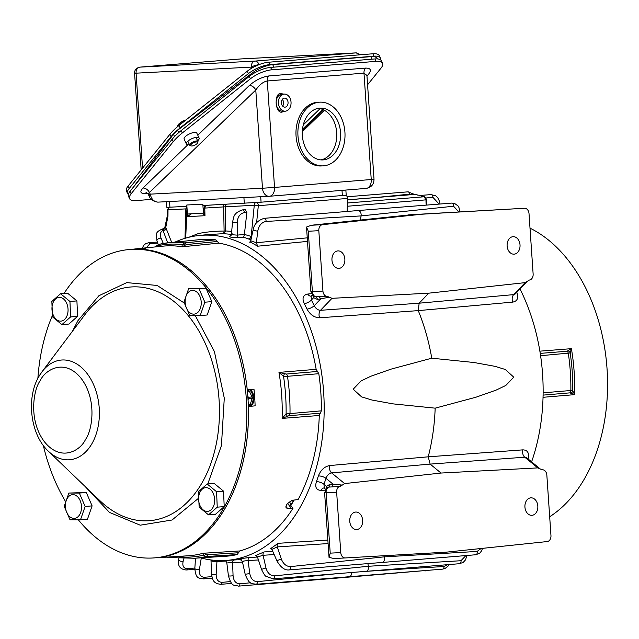 <?xml version="1.0" encoding="UTF-8"?>
<svg xmlns="http://www.w3.org/2000/svg" width="639" height="639" viewBox="0 0 639 639"><rect width="100%" height="100%" fill="white"/><g stroke="black" fill="none" stroke-linecap="round" stroke-linejoin="round"><path stroke-width="0.96" d="M189.471 144.678A7.021 2.508 -25.1 0 1 188.896 144.741A7.021 2.508 -25.1 0 1 186.396 143.999A7.021 2.508 -25.1 0 1 189.4 140.029A7.021 2.508 -25.1 0 1 196.612 137.305A7.021 2.508 -25.1 0 1 199.12 138.048A7.021 2.508 -25.1 0 1 197.667 140.844M199.12 138.048L196.86 133.216A7.021 2.508 154.9 0 0 194.352 132.473A7.021 2.508 154.9 0 0 187.139 135.196A7.021 2.508 154.9 0 0 184.136 139.166L186.396 143.999M340.539 132.465A25.943 19.154 -93 0 1 322.807 159.918A25.943 19.154 -93 0 1 302.351 135.564A25.943 19.154 -93 0 1 320.083 108.111A25.943 19.154 -93 0 1 340.539 132.465M320.882 159.886A25.943 19.154 87 0 0 336.705 132.664A25.943 19.154 87 0 0 318.166 108.342M288.053 102.368A4.521 3.339 -93 0 1 284.962 107.152A4.521 3.339 -93 0 1 281.4 102.903A4.521 3.339 -93 0 1 284.491 98.118A4.521 3.339 -93 0 1 288.053 102.368M282.654 106.09A4.521 3.339 87 0 0 283.564 102.599A4.521 3.339 87 0 0 282.31 99.412M297.974 135.915A31.886 23.547 -93 0 1 319.772 102.168A31.886 23.547 -93 0 1 344.916 132.105A31.886 23.547 -93 0 1 323.118 165.86A31.886 23.547 -93 0 1 297.974 135.915M319.772 102.168L317.847 102.264A31.886 23.547 87 0 0 296.057 136.019A31.886 23.547 87 0 0 321.201 165.956L323.118 165.86M278.42 103.151A8.571 6.326 -93 0 1 284.275 94.077A8.571 6.326 -93 0 1 291.033 102.12A8.571 6.326 -93 0 1 285.178 111.194A8.571 6.326 -93 0 1 278.42 103.151M151.355 199.376L136.043 200.614A18.084 6.454 -25.1 0 1 129.597 198.705L128.471 196.293A18.084 6.454 -25.1 0 1 130.021 191.357L172.091 139.31A47.598 16.989 -25.1 0 1 181.172 130.556L249.282 76.392A18.084 6.454 -25.1 0 1 270.609 67.415L374.933 58.94A18.084 6.454 -25.1 0 1 381.387 60.857L382.513 63.269A18.084 6.454 -25.1 0 1 380.964 68.197L367.577 84.763M172.091 139.31L173.217 141.714A47.598 16.989 -25.1 0 1 182.299 132.968L250.408 78.805A18.084 6.454 -25.1 0 1 271.735 69.827L376.059 61.352A18.084 6.454 -25.1 0 1 382.513 63.269M173.217 141.714L131.147 193.769L130.021 191.357M129.597 198.705A18.084 6.454 -25.1 0 1 131.147 193.769M366.85 74.923L366.946 75.522L363.99 73.134A5.711 3.85 85.4 0 1 365.572 68.093L268.867 75.945C261.958 76.984 255.44 80.171 249.314 85.522A5.711 3.69 -133.9 0 1 255.784 90.011L149.438 192.523C147.601 194.016 147.393 194.304 148.823 193.377M187.874 144.749L142.976 188.026A5.711 3.69 -133.9 0 1 149.438 192.523L150.245 194.144A5.711 1.893 -23.4 0 0 149.207 196.069L147.952 193.905L146.227 192.698L146.746 192.69M268.867 75.945A5.711 3.85 -94.6 0 0 267.286 80.985C263.204 81.776 259.37 84.787 255.784 90.011L262.477 188.241L150.245 194.144C151.323 199.072 153.871 201.74 157.889 202.132L157.753 202.14C152.713 201.141 149.861 199.12 149.207 196.069M191.157 145.924L190.318 145.684A4.521 1.613 -25.1 0 1 189.751 145.269A4.521 1.613 -25.1 0 1 191.684 142.713A4.521 1.613 -25.1 0 1 196.333 140.963A4.521 1.613 -25.1 0 1 197.938 141.443A4.521 1.613 -25.1 0 1 197.89 142.146L197.539 142.944A3.81 1.358 -25.1 0 1 192.035 145.98A3.81 1.358 -25.1 0 1 191.157 145.924A3.81 1.358 -25.1 0 1 191.764 143.815A3.81 1.358 -25.1 0 1 196.221 141.946A3.81 1.358 -25.1 0 1 197.539 142.944M185.014 120.723L181.811 121.753L178.688 124.789L179.016 125.492M178.688 124.789L177.674 126.586M186.005 119.932A7.341 2.62 154.9 0 0 181.811 121.753A7.341 2.62 154.9 0 0 177.906 125.284A7.341 2.62 154.9 0 0 177.898 125.316L177.778 125.643M193.992 314.14A11.901 8.027 85.4 0 1 185.166 302.694A11.901 8.027 85.4 0 1 192.371 290.402A11.901 8.027 85.4 0 1 201.197 301.848A11.901 8.027 85.4 0 1 193.992 314.14M188.609 288.788L206.03 288.245L211.828 301.632L207.18 314.995L200.207 315.554L189.759 315.53L183.952 302.143L188.609 288.788L206.03 288.245M211.828 301.632L204.855 302.199L200.207 315.554M199.056 288.812L204.855 302.199M130.755 249.41L134.286 249.058A154.846 104.413 85.4 0 1 136.61 248.787A154.846 104.413 85.4 0 1 139.877 248.539A154.846 104.413 85.4 0 1 145.5 248.467L138.959 249.13A13.331 8.986 85.4 0 1 138.99 249.17M138.959 249.13A154.726 104.333 85.4 0 1 247.229 389.614L253.987 389.231A154.846 104.413 85.4 0 1 255.113 405.837L248.379 406.548A154.726 104.333 85.4 0 1 159.974 557.376L166.531 556.968A154.846 104.413 85.4 0 1 161.667 557.448A154.846 104.413 85.4 0 1 160.94 557.488A154.846 104.413 85.4 0 1 157.929 557.583M238.515 552.751L207.491 554.716L203.05 553.27L239.889 550.946L237.085 554.58A158.855 107.112 85.4 0 1 225.367 556.289L194.384 558.246A158.296 106.737 85.4 0 1 193.633 558.286M239.889 550.946A155.996 105.187 -94.6 0 0 292.989 508.293L290.09 504.538L291.224 504.882M292.989 508.293L287.462 508.348L285.984 507.821L286.248 505.489A155.836 105.084 -94.6 0 0 287.302 503.7L292.183 500.297L298.117 499.546A155.996 105.187 -94.6 0 0 319.292 415.478L282.103 418.401L289.004 415.669L320.315 413.209L319.292 415.478M316.145 369.318L317.471 371.467L286.168 374.071L278.971 372.409L316.145 369.318A155.996 105.187 -94.6 0 0 218.905 243.147L182.155 246.79L186.348 244.561L217.3 241.486L218.905 243.147M155.285 246.926L159.686 244.21A158.296 106.737 85.4 0 1 168.76 242.716L199.664 239.649A158.855 107.112 85.4 0 1 215.623 239.825L217.3 241.486M317.471 371.467L318.805 373.703A158.855 107.112 85.4 0 1 321.337 410.845L320.315 413.209M184.959 245.12A2.86 2.085 -163.1 0 0 182.107 244.649L182.155 246.79A155.333 104.74 -94.6 0 0 166.515 245.887A155.333 104.74 -94.6 0 0 163.233 246.135L136.61 248.787M287.151 416.013L286.104 413.936L282.103 418.401A155.333 104.74 -94.6 0 0 278.971 372.409L283.532 376.259L284.291 374.007M289.427 501.966L291.232 504.283M161.667 557.448L188.377 555.762A155.333 104.74 -94.6 0 0 203.05 553.27L203.282 555.235A2.86 2.133 -25.4 0 0 206.038 554.396M177.322 556.457L177.57 556.625A2.86 0.527 -54.3 0 0 177.842 556.577L177.61 556.441M215.623 239.825L184.663 242.9L182.107 244.649A156.811 105.739 85.4 0 0 156.667 245.983A2.86 0.479 -133.7 0 0 156.379 245.951L159.263 244.282L168.76 242.716A158.296 106.737 85.4 0 1 184.663 242.9A2.86 1.925 84.3 0 1 186.348 244.561M321.337 410.845L286.104 413.936A156.811 105.739 85.4 0 0 283.532 376.259L287.486 376.307A158.296 106.737 85.4 0 1 290.01 413.305A2.86 1.901 85.5 0 1 289.004 415.669M181.069 557.855L177.842 556.577A156.811 105.739 85.4 0 0 203.282 555.235L206.046 556.545A158.296 106.737 85.4 0 1 194.384 558.246L180.446 557.839L177.57 556.625M247.612 197.419L167.162 201.644M166.436 201.684L166.819 207.34L186.892 206.349M202.922 205.502L261.079 202.196L346.21 195.207L345.859 190.063M72.503 331.186L78.006 320.562L98.901 295.729L126.77 282.614L157.138 285.457L184.144 302.934M195.278 315.602L214.408 351.602L224.281 398.129L221.437 445.583L207.779 483.931M78.349 519.842A154.694 104.309 -94.6 0 0 154.59 557.871L156.267 557.735A154.694 104.309 -94.6 0 0 247.94 398.073A154.694 104.309 -94.6 0 0 131.235 249.37L129.557 249.506A154.694 104.309 -94.6 0 0 64.036 293.453M154.59 557.871A154.694 104.309 -94.6 0 0 246.263 398.209A154.694 104.309 -94.6 0 0 129.557 249.506M52.286 315.786A154.694 104.309 -94.6 0 0 37.877 378.392M198.066 498.652L172.051 520.002L140.237 525.194L109.477 512.414L85.107 486.463M43.324 445.463A154.694 104.309 -94.6 0 0 65.37 501.224M207.435 511.392A11.901 8.027 85.4 0 1 198.617 499.946A11.901 8.027 85.4 0 1 205.822 487.653A11.901 8.027 85.4 0 1 214.64 499.099A11.901 8.027 85.4 0 1 207.435 511.392M198.473 491.679L207.188 483.979L216.573 491.726L217.236 507.166L224.209 506.599L215.487 514.299L208.514 514.866L199.136 507.118L198.473 491.679M217.236 507.166L208.514 514.866M207.188 483.979L214.161 483.419L223.546 491.159L224.209 506.599M223.546 491.159L216.573 491.726M549.684 516.743A154.726 104.333 -94.6 0 0 607.05 368.919A154.726 104.333 -94.6 0 0 530.011 228.155M543.102 395.11L569.828 392.865L574.541 394.654L572.752 390.661A2.86 2.644 164.4 0 1 571.106 392.961M568.239 350.955A2.86 2.612 7.1 0 1 570.18 352.984L571.402 348.662L566.993 351.266L540.235 353.383M540.586 355.699L570.18 352.984A156.811 105.739 -94.6 0 1 572.752 390.661L570.859 390.501A158.296 106.737 -94.6 0 0 568.343 353.511A2.86 1.957 -94.5 0 0 566.993 351.266M203.442 213.178L187.419 214.025L186.804 204.999L202.827 204.16L203.442 213.178M60.817 321.145A11.901 8.027 85.4 0 1 51.991 309.699A11.901 8.027 85.4 0 1 59.195 297.407A11.901 8.027 85.4 0 1 68.022 308.853A11.901 8.027 85.4 0 1 60.817 321.145M51.847 301.432L60.569 293.732L69.947 301.48L70.609 316.92L61.895 324.62L52.51 316.872L51.847 301.432M60.569 293.732L67.542 293.165L76.92 300.913L77.583 316.353L68.868 324.053L61.895 324.62M77.583 316.353L70.609 316.92M76.92 300.913L69.947 301.48M302.487 129.27L322.943 109.557M370.82 56.663L272.709 64.627L273.891 67.151L372.002 59.179L370.82 56.663A18.084 6.454 154.9 0 1 377.274 58.58L377.433 58.924M320.107 108.63L303.301 124.837M178.672 132.632L177.586 130.3A18.084 6.454 154.9 0 0 173.457 134.286L174.519 136.562M131.969 188.944L173.457 134.286M131.946 188.888A18.084 6.454 154.9 0 0 131.482 189.551M272.709 64.627A18.084 6.454 154.9 0 0 251.822 73.269L252.285 74.252M177.586 130.3L251.822 73.269M74.26 518.397A11.901 8.027 85.4 0 1 65.442 506.951A11.901 8.027 85.4 0 1 72.646 494.658A11.901 8.027 85.4 0 1 81.465 506.104A11.901 8.027 85.4 0 1 74.26 518.397M68.876 493.044L79.332 493.068L85.131 506.455L80.482 519.811L70.026 519.787L64.227 506.4L68.876 493.044L86.305 492.501L92.104 505.888L87.447 519.251L80.482 519.811M92.104 505.888L85.131 506.455M86.305 492.501L79.332 493.068M191.532 213.73L187.387 216.525L188.082 213.985M206.093 205.446A2.86 1.925 85.4 0 1 206.485 205.351C205.958 204.895 205.079 205.838 203.865 208.17L203.833 211.461L204.975 215.702L204.792 208.298M293.764 500.145A150.469 101.457 85.4 0 1 290.929 504.762M294.092 500.121A151.89 102.424 85.4 0 1 290.833 505.497M200.654 557.847A163.041 109.94 -94.6 0 0 224.904 560.515A163.041 109.94 -94.6 0 0 225.263 560.491A163.041 109.94 -94.6 0 0 323.614 391.819A163.041 109.94 -94.6 0 0 202.731 235.216A163.041 109.94 -94.6 0 0 198.873 235.519A163.041 109.94 -94.6 0 0 175.014 242.101M231.414 234.377L223.666 233.666L207.252 234.633M524.931 507.094A8.754 6.47 87 0 0 531.84 515.322A8.754 6.47 87 0 0 537.822 506.048A8.754 6.47 87 0 0 530.913 497.829A8.754 6.47 87 0 0 524.931 507.094M349.765 521.32A8.754 6.47 87 0 0 356.674 529.539A8.754 6.47 87 0 0 362.656 520.274A8.754 6.47 87 0 0 355.755 512.047A8.754 6.47 87 0 0 349.765 521.32M331.961 260.169A8.754 6.47 87 0 0 338.87 268.388A8.754 6.47 87 0 0 344.852 259.122A8.754 6.47 87 0 0 337.951 250.895A8.754 6.47 87 0 0 331.961 260.169M507.126 245.943A8.754 6.47 87 0 0 514.036 254.17A8.754 6.47 87 0 0 520.018 244.897A8.754 6.47 87 0 0 513.117 236.678A8.754 6.47 87 0 0 507.126 245.943M520.018 288.996A163.041 109.94 85.4 0 1 531.608 461.837M516.703 292.079C518.812 297.798 517.51 301.137 512.805 302.103L418.257 310.618A165.637 111.689 85.4 0 1 431.764 358.199L473.954 362.497L494.969 366.331L505.345 369.502L513.748 377.162L505.816 385.453L496.04 390.141L475.967 397.21L435.167 408.161A165.637 111.689 85.4 0 1 428.218 456.821L522.878 449.864C527.654 450.032 529.388 453.059 528.078 458.93L528.078 458.93M233.467 560.02L240.983 559.588M241.286 559.245C238.123 559.133 240.871 558.558 249.545 557.512L257.501 557.032M256.039 555.363L264.211 551.928L272.781 551.393M271.024 548.366L278.077 543.326L327.831 540.067M325.059 490.169L321.105 490.361C316.353 490.209 314.779 487.325 316.393 481.694A163.153 110.012 -94.6 0 0 318.374 475.959C320.762 470.008 324.532 466.542 329.7 465.543L428.218 456.821L430.135 464.098L441.022 473.044L537.798 467.9L540.306 469.01L526.632 457.748L524.771 457.204A5.711 3.946 85.8 0 1 522.878 449.864M435.167 408.161L392.977 403.864L371.962 400.038L361.594 396.867L353.183 389.207L361.123 380.908L370.892 376.227L390.972 369.158L431.764 358.199M428.761 293.173L331.992 298.317L327.456 296.44A5.711 4.217 -93 0 1 322.935 291.08L318.821 230.695A5.711 4.217 -93 0 1 322.567 224.656L423.369 214.073L524.499 208.266A5.711 4.217 -93 0 1 524.515 208.266A5.711 4.217 -93 0 1 529.02 213.626L533.134 274.011A5.711 4.217 -93 0 1 529.396 280.042L525.17 282.638L428.761 293.173L419.16 303.19L418.257 310.618L319.628 317.791C314.396 317.639 310.195 314.747 307 309.108A163.153 110.012 -94.6 0 0 304.252 303.621C301.88 298.189 303.038 294.994 307.726 294.052L311.393 293.636M307.471 241.414L257.645 246.199L250.129 241.901M250.975 239.713L243.675 237.229L238.635 237.732C230.535 237.532 227.931 236.869 230.831 235.735M347.153 211.461L347.496 198.449A2.86 1.925 -94.6 0 0 345.571 195.302M311.129 296.137L311.393 300.003L314.236 305.682C315.794 308.645 317.879 310.187 320.506 310.306L419.16 303.19L513.684 294.619A5.711 3.946 -95.2 0 0 512.805 302.103M525.17 282.638L513.684 294.619L515.29 293.932M234.353 559.972L234.353 559.972A2.86 1.901 -93.3 0 0 232.612 562.671L227.907 562.671M225.974 561.05L216.948 561.553A2.86 1.909 86.8 0 1 217.204 560.523M230.391 581.578L222.188 582.353C218.218 582.225 216.214 579.565 216.166 574.365L216.948 561.553C212.164 561.377 210.59 561.058 212.244 560.595M188.832 237.277L198.034 233.682C205.055 232.069 213.746 231.19 224.097 231.03L223.666 233.666L225.663 230.935L231.693 231.414M232.532 233.922C230.879 234.449 232.444 234.848 237.253 235.128A2.38 1.574 -95.7 0 0 238.635 237.732M244.354 212.595A2.42 1.613 -94.6 0 0 242.54 209.888L245.208 209.672L246.862 212.444L244.354 212.595C239.992 213.554 237.62 216.861 237.221 222.54L237.253 235.128L244.386 234.409L243.675 237.229M244.386 234.409L251.159 236.406A2.86 2.061 -68.3 0 1 248.715 239.05M256.415 202.547A2.86 1.925 85.4 0 1 258.316 205.686L254.274 205.279L251.159 236.406L251.638 236.678M250.296 242.093L249.697 242.205L250.744 240.775L256.367 242.732L307.231 237.852M310.985 296.153A5.711 3.834 83.6 0 1 307.726 294.052M329.476 297.207L317.327 299.411L313.629 297.662L311.393 300.003A5.711 2.236 -27.5 0 1 304.252 303.621M322.935 291.08L310.897 291.68L314.66 296.664A5.439 3.666 -94.6 0 0 315.682 296.823L318.749 296.664A2.86 2.109 -93 0 1 320.395 299.252L314.236 305.682A5.711 2.093 -25.7 0 1 307 309.108M331.992 298.317L320.506 310.306A5.711 3.754 -94.1 0 0 319.628 317.791M537.798 467.9L524.771 457.204L430.135 464.098L331.593 472.884A5.711 3.754 84.9 0 1 329.7 465.543M542.056 469.793L542.327 469.777A5.711 4.217 -93 0 1 542.343 469.777A5.711 4.217 -93 0 1 546.848 475.136L550.962 535.522A5.711 4.217 -93 0 1 547.224 541.56L446.413 552.144L345.284 557.951A5.711 4.217 -93 0 1 345.268 557.951A5.711 4.217 -93 0 1 340.763 552.591L336.649 492.206A5.711 4.217 -93 0 1 340.395 486.175L331.721 486.934A2.86 2.109 87 0 0 332.991 484.106L342.288 485.089L344.621 483.579L331.593 472.884C329.005 473.427 327.144 475.256 326.01 478.371A5.711 2.229 18.2 0 0 318.374 475.959M326.896 487.837A2.86 1.629 34.8 0 0 326.497 486.391L329.932 484.266L332.991 484.106L326.01 478.371L323.957 484.306A5.711 2.372 20 0 0 316.393 481.694M323.901 487.948A5.711 3.834 -92.8 0 0 321.105 490.361M326.249 489.362L326.225 486.734A5.711 3.53 -50.6 0 1 326.369 486.287L323.957 484.306L324.3 488.188L325.57 489.226M328.071 543.573L277.278 546.904A2.86 1.885 86.2 0 1 278.077 543.326M481.111 548.502L477.077 551.449L384.327 556.849L290.537 566.593C286.416 566.529 283.349 564.029 281.328 559.085L277.278 546.904L271.902 549.396L270.601 548.174L271.263 548.182M274.179 554.58L263.076 555.275A2.86 1.893 86.4 0 1 264.211 551.928M465.887 555.571L460.959 560.722L368.407 566.266L274.419 575.867C270.329 575.771 267.517 573.143 265.968 567.983L263.076 555.275L257.477 556.96L255.736 555.275L256.67 555.275M258.444 559.948L248.092 560.563A2.86 1.901 86.6 0 1 249.545 557.512M337.512 573.638L257.429 581.642C253.379 581.53 250.831 578.838 249.777 573.558L248.092 560.563C243.307 561.01 241.766 561.338 243.467 561.529M242.493 562.104L232.612 562.671L233.067 575.699C233.618 580.995 235.895 583.703 239.905 583.822L250.6 582.776M187.427 214.025L187.387 216.525A45.768 0.647 -3.9 0 0 198.146 216.078A45.768 0.647 -3.9 0 0 204.975 215.702L202.164 213.234M204.608 208.074A2.86 2.109 -93 0 1 206.525 205.343A2.86 1.669 86.7 0 0 205.039 208.058A45.002 0.639 -3.9 0 0 223.65 206.9L225.255 206.804L225.663 230.935L224.097 231.03L223.65 206.9A2.86 0.487 -93.8 0 1 223.826 204.4M255.935 202.587A2.86 2.109 -93 0 0 254.274 205.279L225.255 206.804A2.86 2.109 -93 0 1 226.533 204.264M184.99 238.323L185.837 208.873L186.931 206.884M186.963 207.435L185.725 238.107M426.86 205.071L426.724 199.56L425.957 199.863L424.208 196.764L347.376 203.002M347.464 199.871L414.983 194.392L347.464 199.799M412.219 194.544L409.759 194.144L377.601 197.355M447.54 564.684L443.969 566.497L366.115 571.33M265.968 567.983L261.487 569.357C263.667 573.846 265.185 576.162 266.056 576.33L273.061 578.846L366.051 571.338A4.154 2.804 85.4 0 0 368.407 566.266L367.872 563.614M281.328 559.085A2.796 0.447 -21.1 0 0 278.46 560.099A2.796 0.447 -21.1 0 0 277.03 561.09L277.03 561.09C280.864 567.584 284.946 570.523 289.267 569.9L382.106 562.472A4.154 2.804 85.4 0 0 384.327 556.849L383.983 555.73M527.502 281.128L515.385 293.836M458.906 211.972L453.546 206.229L361.083 215.91L360.412 220.056M439.113 204.097L432.867 197.291L426.237 197.97M211.86 576.602L204.624 577.265C200.694 577.153 198.961 574.589 199.408 569.573L201.405 557.24M194.855 568.015L187.547 568.662C183.665 568.566 182.187 566.154 183.113 561.433L183.992 558.182M146.171 247.836L149.957 243.691L157.721 243.092M163.304 243.467L161.068 238.147C159.654 234.433 160.309 231.861 163.041 230.431L167.666 242.836M169.039 207.284L167.258 209.911L168.009 209.816L167.969 216.23L165.773 227.452L171.691 242.429M246.862 212.444L244.433 234.066M257.645 246.199L256.367 242.732L257.773 231.014C258.835 225.543 261.583 222.356 266.008 221.437L361.083 215.91A4.154 2.804 85.4 0 0 358.008 210.558L264.242 218.314C257.765 220.375 254.074 224.169 253.164 229.713L250.744 240.775M313.861 296.304A2.86 1.582 138.1 0 1 313.629 297.662L312.767 295.522M344.621 483.579L441.022 473.044M187.067 208.873A45.002 0.639 -3.9 0 1 186.572 208.849L168.009 209.816A2.86 2.109 87 0 1 169.287 207.268M167.969 216.23L167.218 216.333L164.838 227.38L165.773 227.452A2.86 1.749 138.5 0 1 162.785 229.625L163.041 230.431A2.86 1.15 159.5 0 0 166.715 229.082M164.838 227.388L162.721 228.978M421.748 196.061A2.38 1.709 104.4 0 0 421.748 196.053A2.38 1.709 104.4 0 0 421.333 196.021L424.208 196.764A2.38 1.709 104.4 0 1 424.623 196.796L422.067 196.277M422.227 196.301L420.414 195.526M418.281 195.167L415.398 194.424A2.38 1.709 104.4 0 0 414.983 194.392L417.858 195.135A2.38 1.709 104.4 0 1 418.281 195.167L420.63 195.446M332.959 578.047A4.154 2.804 85.4 0 1 331.785 578.551L427.403 570.371M351.634 572.504A4.154 2.804 85.4 0 1 349.166 576.729L442.507 569.141A2.444 1.669 85.2 0 1 442.507 569.141L445.016 568.494L447.907 566.306L449.113 564.556M542.16 469.785L540.306 469.01M340.555 486.151L342.288 485.089M406.636 215.199L423.369 214.073M408.097 215.047L463.81 211.693M422.028 195.941L423.345 196.469M318.749 296.664L327.184 296.456M327.192 296.456A2.86 0.958 -93.1 0 1 328.007 297.526M340.395 486.175L340.116 486.183A2.86 0.958 85.9 0 0 340.787 484.953M331.721 486.934L328.654 487.094A5.439 3.666 -94.6 0 0 327.535 487.429L324.612 492.805L336.649 492.206M326.713 487.98A2.86 1.701 -153 0 0 326.225 486.734L326.369 486.287M340.763 552.591L330.219 553.142L329.045 557.424L334.101 558.542L345.252 557.951L334.101 558.542M324.612 492.805L329.045 557.424M464.09 211.677L524.499 208.266L464.09 211.677A4.761 3.147 -93.3 0 0 464.082 211.677A4.761 3.147 -93.3 0 1 464.098 211.677L408.633 214.848M361.498 219.944L311.377 225.248L306.52 227.045L310.897 291.68M306.52 227.045L308.278 231.246L318.821 230.695M322.567 224.656L311.129 225.271L358.775 220.223A4.761 3.267 84 0 1 358.894 220.215L408.353 215.023M358.663 220.239A4.761 3.267 84 0 1 358.775 220.223L408.72 214.984M250.911 406.284A9.497 6.406 -94.6 0 0 253.955 397.825A9.497 6.406 -94.6 0 0 250.073 389.455M249.17 389.502A9.497 6.406 85.4 0 1 253.076 397.897A9.497 6.406 85.4 0 1 250.009 406.372M248.315 405.27L249.458 405.174A8.091 5.455 -94.6 0 0 250.248 404.407L252.141 398.409A8.091 5.455 -94.6 0 0 252.046 396.963L249.354 391.212A8.091 5.455 -94.6 0 0 248.459 390.533L247.301 390.589M248.459 390.533L247.309 390.621M247.381 391.372L249.354 391.212M252.046 396.963L248.419 397.258L247.812 396.332M248.419 397.258A8.091 5.455 85.4 0 1 248.515 398.704L252.141 398.409M248.044 399.694L248.515 398.704M250.248 404.407L248.283 404.567M380.58 59.898A18.084 6.454 154.9 0 0 380.437 58.093A18.084 6.454 154.9 0 0 373.991 56.176L269.722 64.643A18.084 6.454 154.9 0 0 248.403 73.621L180.126 127.912A47.598 16.989 154.9 0 0 171.036 136.682L129.118 188.593A18.084 6.454 154.9 0 0 127.576 193.521A18.084 6.454 154.9 0 0 128.335 194.448M269.722 64.643L268.596 62.231A18.084 6.454 154.9 0 0 247.277 71.209L179 125.508A47.598 16.989 154.9 0 0 169.91 134.278L127.992 186.189A18.084 6.454 154.9 0 0 126.45 191.109L127.576 193.521M268.596 62.231L372.864 53.772L373.991 56.176M380.437 58.093L379.31 55.681A18.084 6.454 154.9 0 0 372.864 53.772M254.09 66.863L258.875 64.699A5.711 1.326 162.8 0 0 251.279 67.111L251.63 68.237M284.275 94.077L282.023 94.197A8.571 6.326 87 0 0 281.895 94.205A8.571 6.326 87 0 0 276.168 103.262A8.571 6.326 87 0 0 282.925 111.314A8.571 6.326 87 0 0 283.061 111.306M283.836 94.101L281.543 93.749C273.42 91.185 275.082 115.643 282.773 111.793L284.738 111.218M302.303 131.642L324.436 110.299M182.299 132.968L181.172 130.556M374.933 58.94L376.059 61.352M270.609 67.415L271.735 69.827M249.282 76.392L250.408 78.805M142.976 188.026C139.637 191.676 140.292 193.521 144.941 193.553L147.425 193.353M249.314 85.522L197.786 135.196M367.026 75.969C371.898 70.721 371.419 68.093 365.572 68.093M144.941 193.553A5.711 3.85 85.4 0 1 146.395 192.746M157.753 202.14L269.227 196.277L366.171 188.409A8.555 5.767 85.4 0 0 371.243 179.575L363.99 73.134L267.286 80.985L274.538 187.427L262.477 188.241A8.555 6.318 -93 0 0 269.227 196.277A8.555 6.318 -93 0 0 269.354 196.269A8.555 5.767 -94.6 0 0 269.466 196.261A8.555 5.767 -94.6 0 0 274.538 187.427L374.023 179.295C373.895 184.447 371.275 187.483 366.171 188.409A8.555 5.767 85.4 0 1 366.067 188.417L269.578 196.253M157.889 202.132L269.091 196.285M237.085 554.58L206.046 556.545A2.86 1.925 86.4 0 0 207.491 554.716M285.873 506.288L287.462 508.348M287.526 503.34L291.248 508.181M318.805 373.703L287.486 376.307A2.86 1.901 85.2 0 0 286.168 374.071M169.934 207.236L169.543 201.541M244.306 203.33L243.922 197.627M261.079 202.196L260.704 196.724M342.352 195.598L342.001 190.374M201.581 483.603A117.225 79.044 -94.6 0 0 210.007 355.26A117.225 79.044 -94.6 0 0 132.145 286.903A117.225 79.044 -94.6 0 0 84.859 314.731L41.95 371.866A50.034 33.739 85.4 0 1 62.127 359.989A50.034 33.739 85.4 0 1 95.363 389.167A50.034 33.739 85.4 0 1 91.768 443.945A50.034 33.739 85.4 0 1 68.932 459.816A50.034 33.739 85.4 0 1 48.396 451.246L99.964 500.712A117.225 79.044 -94.6 0 0 148.088 520.793A117.225 79.044 -94.6 0 0 201.581 483.603M85.466 439.504C80.969 449.912 61.344 462.979 44.339 441.661C27.828 419.488 33.867 388.792 40.185 380.74C44.682 370.34 64.299 357.265 81.313 378.584C97.823 400.757 91.784 431.453 85.466 439.504M39.298 375.86A50.034 33.739 85.4 0 1 41.95 371.866L39.139 376.091C25.911 397.698 30.289 434.584 48.396 451.246M539.875 351.162L571.402 348.662A155.333 104.74 85.4 0 1 574.541 394.654L543.046 397.298M543.134 392.833L570.859 390.501A2.86 1.957 -94.8 0 1 569.828 392.865M207.643 205.255L206.485 205.351A2.86 1.925 85.4 0 1 206.525 205.343L207.667 205.255M211.397 205.055L206.525 205.343M256.614 222.715L258.316 205.686L347.496 198.449M426.085 205.135L425.957 199.863L347.289 206.253M417.858 195.135C420.326 195.326 421.484 195.622 421.333 196.021M409.759 194.144A2.444 1.669 -94.5 0 0 407.906 191.844L347.193 196.772M224.561 560.323C225.008 559.884 225.751 560.683 226.805 562.735L228.419 575.787A2.796 0.407 -4.8 0 0 230.096 576.011A2.796 0.407 -4.8 0 0 233.067 575.699M210.982 559.948L211.525 573.798A2.796 0.687 0.7 0 0 213.178 574.437A2.796 0.687 0.7 0 0 216.166 574.365M195.526 558.174L194.831 568.367A2.796 0.958 6.3 0 0 196.405 569.413A2.796 0.958 6.3 0 0 199.408 569.573M179.032 557.456L178.664 559.58A2.796 1.214 12.3 0 0 180.11 561.026A2.796 1.214 12.3 0 0 183.113 561.433M161.068 238.147A2.796 1.15 160.1 0 0 158.168 238.962A2.796 1.15 160.1 0 0 156.914 240.52L158.2 244.649M237.221 222.54L232.532 222.06L231.438 234.186L230.28 235.903L231.174 235.751M257.773 231.014A2.82 0.687 -170.3 0 1 254.729 230.631A2.82 0.687 -170.3 0 1 253.164 229.713M313.517 297.782A5.711 3.618 -136.2 0 1 313.318 297.351A2.86 1.645 -34.2 0 0 313.645 296.184M241.414 559.229L240.016 559.277L242.349 561.441L245.184 574.293L249.777 573.558M425.862 570.499A2.444 1.669 85.1 0 1 424.975 570.978M443.969 566.497A2.444 1.669 85.2 0 1 442.515 569.141M460.959 560.722A2.444 1.669 85.4 0 1 459.545 563.702L463.267 562.344L465.543 559.844L466.901 555.483M477.077 551.449A2.444 1.669 85.5 0 1 475.751 554.756L479.713 553.206L481.694 550.714L482.453 548.358M453.546 206.229A2.444 1.669 -94.8 0 0 451.709 203.09L358.008 210.558M439.991 204.025L439.584 201.517L437.747 197.699L435.79 195.838L431.005 194.583A2.42 1.653 85.3 0 1 431.005 194.583A2.42 1.653 85.3 0 1 432.867 197.291M228.419 575.787C231.941 587.752 234.217 584.661 238.467 586.123L238.467 586.123A2.444 1.621 -94.4 0 0 239.905 583.822M211.525 573.798C212.523 581.234 214.249 583.495 220.759 584.318L220.759 584.318A2.444 1.621 -94.3 0 0 222.188 582.353M194.831 568.367C195.766 579.613 199.392 577.944 203.234 578.902L203.234 578.902A2.444 1.629 -94.1 0 0 204.624 577.265M178.664 559.58C177.554 565.882 180.07 569.349 186.229 569.988L186.229 569.988A2.444 1.629 -94 0 0 187.547 568.662M166.467 557.144L170.078 557.743A2.444 1.629 -93.9 0 0 171.236 556.841M149.957 243.691A2.444 1.629 -95.3 0 0 148.552 242.788A2.444 1.629 -95.3 0 0 148.544 242.788L145.804 243.547L143.448 245.616L142.433 248.204M242.54 209.888L242.54 209.888C232.676 213.138 233.858 217.867 232.532 222.06M266.008 221.437A2.42 1.613 -94.4 0 0 264.242 218.314M308.278 231.246L312.391 291.632A5.711 4.217 87 0 0 315.682 296.823A2.86 2.109 -93 0 1 317.327 299.411M330.219 553.142L326.106 492.757A5.711 4.217 87 0 1 328.654 487.094A2.86 2.109 87 0 0 329.932 484.266M289.267 569.9A2.444 1.621 -94.8 0 0 290.537 566.593M273.061 578.846A2.444 1.621 -94.7 0 0 274.419 575.867M245.184 574.293C249.697 585.779 251.974 583.095 256.015 584.286L256.015 584.286A2.444 1.621 -94.5 0 0 257.429 581.642M129.118 188.593L127.992 186.189M171.036 136.682L169.91 134.278M180.126 127.912L179 125.508M248.403 73.621L247.277 71.209M359.15 54.882A5.711 3.85 -94.6 0 0 355.995 52.885L255.097 61.072A5.711 3.85 85.4 0 1 258.979 64.659M360.628 54.762L356.083 52.877A5.711 4.217 87 0 0 355.995 52.885L240.791 58.94L139.893 67.135L255.097 61.072A5.711 4.217 87 0 0 251.279 67.111L136.075 73.173L142.553 168.153M134.581 73.221C134.494 70.026 136.243 68.006 139.821 67.135A5.711 3.85 -94.6 0 1 139.893 67.135A5.711 4.217 87 0 0 136.075 73.173L134.581 73.221L141.171 169.862M139.821 67.135L240.879 58.94A5.711 4.217 -93 0 0 240.791 58.94A5.711 3.85 -94.6 0 0 240.711 58.948A5.711 3.85 -94.6 0 0 240.639 58.956M356.083 52.877L240.879 58.94A5.711 4.217 -93 0 1 240.967 58.932M302.399 130.14L323.486 109.812M366.946 75.53L374.023 179.295M285.178 111.194L282.925 111.314M189.751 145.269L187.85 141.203M197.938 141.443L196.037 137.369M155.077 246.95L156.379 245.951M198.873 235.519L207.26 234.633M225.263 560.491L235.224 559.924M311.257 295.929L312.207 294.946M277.03 561.09L271.902 549.396M261.487 569.357L257.477 556.96M203.402 212.563L203.833 211.469M414.384 194.368L407.906 191.844M167.258 209.911L167.218 216.333M426.724 199.56L424.623 196.796M414.543 194.352L415.398 194.424M366.051 571.338L459.545 563.702M382.106 562.472L475.751 554.756M459.816 211.924L458.962 207.515L458.075 205.974L454.561 203.41L451.709 203.09M431.005 194.591L420.829 195.406M238.467 586.123L331.785 578.551M220.759 584.318L231.821 583.423M203.234 578.902L212.316 578.175M186.229 569.988L194.791 569.309M170.078 557.743L178.313 557.104M157.394 242.045L148.552 242.788M156.914 240.52C156.475 234.233 154.47 232.269 162.641 228.97L164.814 227.436M256.015 584.286L349.166 576.729"/></g></svg>
